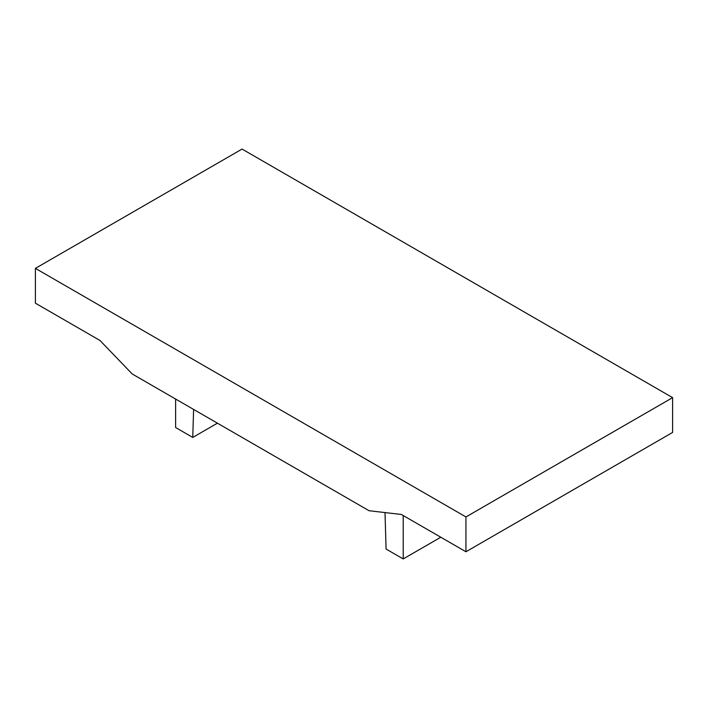 <?xml version="1.0" encoding="UTF-8"?>
<svg xmlns="http://www.w3.org/2000/svg" width="708" height="708" viewBox="0 0 708 708"><rect width="100%" height="100%" fill="white"/><g stroke="black" fill="none" stroke-linecap="round" stroke-linejoin="round"><path stroke-width="1.06" d="M385.002 512.574L386.081 549.045L403.215 558.931L440.801 537.23M35.4 268.376L35.4 303.183L99.978 340.468L132.272 374.019L369.072 510.734L401.356 514.468L465.944 551.753L465.944 516.946L35.4 268.376L242.056 149.069L672.6 397.639L465.944 516.946M403.215 515.53L403.215 558.931M465.944 551.753L672.6 432.438L672.6 397.639M175.628 399.055L175.628 427.535L192.753 437.429L217.418 423.18M193.611 409.436L192.753 437.429"/></g></svg>
